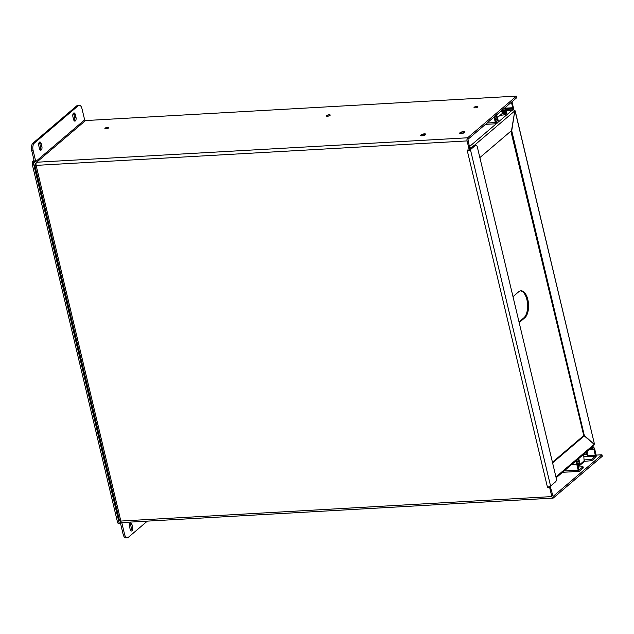 <?xml version="1.0" encoding="UTF-8"?>
<svg xmlns="http://www.w3.org/2000/svg" width="634" height="634" viewBox="0 0 634 634"><rect width="100%" height="100%" fill="white"/><g stroke="black" fill="none" stroke-linecap="round" stroke-linejoin="round"><path stroke-width="0.95" d="M585.737 452.232L586.632 452.66L586.735 453.976L583.882 454.134M578.882 459.27L578.549 458.366M575.529 461.251L578.985 461.053L578.604 459.896A1.926 0.935 -93.2 0 1 578.43 458.778L579.032 461.29L577.836 461.362M587.132 451.368A1.926 0.935 -93.2 0 1 587.456 452.351L587.116 451.376M583.692 454.824L586.933 454.641L586.735 453.976M579.159 460.435L579.785 463.256L579.278 463.43L579.032 461.29M579 459.753L579.325 461.132M586.933 454.641L587.837 456.385L588.209 455.957L587.678 453.722M587.837 456.385L583.819 456.615M577.281 463.541L579.278 463.43M587.686 453.778L588.209 455.957M591.268 447.834L593.733 447.699A1.926 0.935 86.8 0 1 594.676 448.904L596.103 454.879A1.926 0.935 86.8 0 1 595.691 457.383L591.823 460.672L584.088 461.362M571.757 464.468L576.75 464.191A1.926 0.935 86.8 0 1 577.162 461.687L577.788 461.156L578.065 462.337L577.305 463.716L579.048 470.095L583.018 466.759L583.304 467.94L579.436 471.236A1.926 0.935 -93.2 0 1 579.119 471.371A1.926 0.935 -93.2 0 1 578.176 470.166L564.141 470.959M588.986 449.783L593.075 449.546L593.804 448.975L594.121 449.379L595.405 456.195L591.546 459.491L591.823 460.672M593.733 447.699A1.926 0.935 86.8 0 0 593.416 447.834L592.79 448.365L593.075 449.546M576.75 464.191L578.176 470.166M583.018 466.759L578.097 467.036M578.62 463.462L578.763 465.443A1.926 1.577 49.6 0 1 578.049 466.854M578.287 466.695L583.645 462.123A1.926 1.577 -130.4 0 0 584.128 460.878L583.652 454.324M584.057 459.967L584.405 461.092M584.12 459.912L591.546 459.491M577.59 464.92L577.495 463.525M590.492 448.5L592.79 448.365M577.788 461.156L575.49 461.29M501.724 111.536L505.108 111.346L505.599 112.495L505.029 113.454A2.235 0.674 166.6 0 1 503.848 113.692L501.716 113.946M497.833 119.58L497.531 117.805L497.833 119.58M500.06 115.348L504.133 114.881A2.235 0.674 -13.4 0 0 505.314 114.635L506.511 113.018L505.663 108.311L504.196 108.39M511.424 102.233L512.732 107.732L511.971 109.111L512.248 110.292L505.948 110.649L506.336 111.846A1.926 0.935 -93.2 0 1 506.511 113.018M498.118 120.769L497.833 120.412A1.926 0.935 -93.2 0 1 497.484 119.39L497.278 118.082L494.995 118.209M497.714 118.566L497.531 117.805M505.108 111.346L504.981 110.641L501.446 110.847M504.014 108.549L505.663 108.311M504.957 108.493L504.981 110.641M497.373 117.132L496.731 115.784L497.278 118.082M496.905 115.364L495.954 115.42M494.94 117.979L497.214 117.853L496.533 116.101L495.059 116.18M495.891 121.958L496.961 121.902L496.232 122.481L495.915 122.069L494.607 116.569M494.052 117.044L495.36 122.544A1.926 0.935 86.8 0 0 496.303 123.749A1.926 0.935 86.8 0 0 496.62 123.614L497.246 123.083L496.961 121.902M511.979 101.757L513.286 107.257A1.926 0.935 86.8 0 1 512.874 109.761L512.248 110.292M497.476 117.552L502.453 113.312L501.415 110.768M505.797 109.46L511.971 109.111M422.062 135.811A2.631 0.792 166.6 0 1 420.651 135.446A2.631 0.792 166.6 0 1 423.029 134.067A2.631 0.792 166.6 0 1 425.771 134.226A2.631 0.792 166.6 0 1 424.637 135.208A2.631 0.792 166.6 0 1 422.062 135.811M461.124 133.6A2.631 0.792 166.6 0 1 459.713 133.235A2.631 0.792 166.6 0 1 462.083 131.848A2.631 0.792 166.6 0 1 464.825 132.015A2.631 0.792 166.6 0 1 463.7 132.989A2.631 0.792 166.6 0 1 461.124 133.6M34.822 165.038L119.557 520.712A2.417 0.729 -13.4 0 0 120.848 521.045L551.826 496.588L549.678 487.586L547.57 487.704L547.419 487.078A2.417 0.729 -13.4 0 0 550.581 486.064L555.622 481.769A2.798 1.355 86.8 0 0 556.224 478.139L477.315 146.914A2.798 1.355 86.8 0 0 475.936 145.154A2.798 1.355 86.8 0 0 475.476 145.352L470.436 149.648A2.417 0.729 166.6 0 1 467.274 150.67L467.131 150.044L469.239 149.925L467.092 140.922A2.417 1.173 -93.2 0 1 467.615 137.784L36.637 162.241A2.417 1.173 86.8 0 0 36.122 165.379A2.417 0.729 166.6 0 1 34.822 165.038A2.417 0.729 166.6 0 1 35.06 164.602L36.011 163.786M547.57 487.704L548.275 487.11L550.383 486.983L549.678 487.586M551.826 496.588A2.417 1.173 86.8 0 0 553.014 498.11A2.417 1.173 86.8 0 0 553.411 497.936L602.3 456.266L601.943 454.768L553.054 496.438L550.383 486.983M467.092 140.922L36.122 165.379L120.848 521.045A2.417 1.173 86.8 0 0 122.037 522.567A0.808 0.658 49.6 0 0 121.91 523.177L122.679 522.527M469.239 149.925L469.937 149.331L467.971 139.274L516.853 97.604L516.496 96.106L467.615 137.784M469.865 149.022L474.074 145.44L475.476 145.352M468.542 149.965L467.963 149.996M547.419 487.078L467.274 150.67L467.979 150.068M596.15 455.101L601.943 454.768M516.496 96.106L85.527 120.563L36.637 162.241A0.808 0.658 -130.4 0 1 35.758 161.527L84.647 119.858A0.808 0.658 -130.4 0 0 85.527 120.563M105.965 128.813A1.981 0.602 166.6 0 1 104.903 128.536A1.981 0.602 166.6 0 1 106.686 127.497A1.981 0.602 166.6 0 1 108.755 127.624A1.981 0.602 166.6 0 1 107.899 128.361A1.981 0.602 166.6 0 1 105.965 128.813M327.437 116.244A1.981 0.602 166.6 0 1 326.375 115.967A1.981 0.602 166.6 0 1 328.158 114.928A1.981 0.602 166.6 0 1 330.227 115.055A1.981 0.602 166.6 0 1 329.371 115.792A1.981 0.602 166.6 0 1 327.437 116.244M461.473 133.298A1.823 0.555 166.6 0 1 460.498 133.045A1.823 0.555 166.6 0 1 462.138 132.086A1.823 0.555 166.6 0 1 464.04 132.197A1.823 0.555 166.6 0 1 463.256 132.878A1.823 0.555 166.6 0 1 461.473 133.298M422.418 135.517A1.823 0.555 166.6 0 1 421.436 135.264A1.823 0.555 166.6 0 1 423.084 134.305A1.823 0.555 166.6 0 1 424.986 134.416A1.823 0.555 166.6 0 1 424.201 135.097A1.823 0.555 166.6 0 1 422.418 135.517M476.808 106.401A1.981 0.602 166.6 0 1 477.877 106.67A1.981 0.602 166.6 0 1 476.086 107.717A1.981 0.602 166.6 0 1 474.018 107.59A1.981 0.602 166.6 0 1 474.874 106.853A1.981 0.602 166.6 0 1 476.808 106.401M36.043 163.572A2.417 1.981 49.6 0 1 34.347 161.615L31.7 150.488L33.103 150.409A5.595 2.718 -93.2 0 1 34.307 143.141L78.323 105.624A5.595 2.718 -93.2 0 1 79.242 105.228A5.595 2.718 -93.2 0 1 81.992 108.739L84.647 119.858M475.936 145.154L474.533 145.234A2.798 1.355 86.8 0 0 474.074 145.44M147.342 521.132L128.234 537.41A5.595 2.718 -93.2 0 1 127.315 537.814L125.912 537.894A5.595 2.718 -93.2 0 1 123.154 534.383L120.508 523.256A2.417 1.981 49.6 0 1 120.951 521.394M132.585 527.171L131.967 524.58A2.798 1.355 86.8 0 0 130.596 522.828A2.798 1.355 86.8 0 0 129.534 526.656L130.152 529.247A2.798 1.355 86.8 0 0 131.531 531.007A2.798 1.355 86.8 0 0 132.585 527.171L131.183 527.25L130.564 524.659A2.798 1.355 86.8 0 0 129.915 523.272M127.315 537.814A5.595 2.718 -93.2 0 1 124.565 534.303L121.91 523.177M130.802 530.642A2.798 1.355 86.8 0 0 131.183 527.25M33.103 150.409L35.758 161.527M75.969 117.282L75.351 114.683A2.798 1.355 86.8 0 0 73.972 112.931A2.798 1.355 86.8 0 0 72.918 116.759L73.536 119.358A2.798 1.355 86.8 0 0 74.907 121.11A2.798 1.355 86.8 0 0 75.969 117.282L74.566 117.361L73.948 114.762A2.798 1.355 86.8 0 0 73.298 113.375M39.427 148.427A2.798 1.355 86.8 0 0 40.806 150.179A2.798 1.355 86.8 0 0 41.868 146.351L41.25 143.76A2.798 1.355 86.8 0 0 39.871 142A2.798 1.355 86.8 0 0 38.809 145.836L39.427 148.427M79.242 105.228L77.831 105.307A5.595 2.718 86.8 0 0 76.912 105.704L78.323 105.624M74.186 120.745A2.798 1.355 86.8 0 0 74.566 117.361M40.077 149.814A2.798 1.355 86.8 0 0 40.457 146.43L39.839 143.839A2.798 1.355 86.8 0 0 39.189 142.444M31.7 150.488A5.595 2.718 -93.2 0 1 32.897 143.221L76.912 105.704M120.579 523.573A2.798 1.355 -93.2 0 1 120.254 523.676A2.798 1.355 -93.2 0 1 118.875 521.925L33.784 164.753A2.798 1.355 -93.2 0 1 34.26 161.25M34.038 160.299L32.984 161.202A2.798 1.355 86.8 0 0 32.382 164.832L117.472 522.004A2.798 1.355 86.8 0 0 118.843 523.755L120.254 523.676M583.835 435.915L510.869 131.159M514.745 111.093L511.733 130.778L511.281 130.81M514.229 110.364L515.07 110.887L594.399 443.903L515.157 110.823L514.063 111.013M583.383 435.534L584.318 435.479L593.757 443.951M469.651 148.118A0.539 0.444 49.6 0 1 469.857 148.451L469.968 148.935M470.753 148.261A1.609 1.323 -130.4 0 0 469.39 147.009M584.318 435.479L511.733 130.778M552.444 462.265L583.312 435.946L584.255 435.891L594.209 444.331L593.258 445.821M552.586 462.883L584.255 435.891M474.494 145.241L514.776 110.902L513.112 109.413M514.776 110.902L511.519 130.604L479.859 157.597M513.199 109.278L513.595 109.579M512.985 296.649L518.652 291.822A13.988 6.792 -93.2 0 1 520.95 290.824A13.988 6.792 -93.2 0 1 528.28 301.958A13.988 6.792 -93.2 0 1 524.833 317.761L519.167 322.587M519.016 321.969L523.898 317.808A13.988 6.792 86.8 0 0 527.409 302.481A13.988 6.792 86.8 0 0 520.482 290.887M475.04 107.867A1.751 0.531 166.6 0 1 474.264 107.622A1.751 0.531 166.6 0 1 475.017 106.972A1.751 0.531 166.6 0 1 476.728 106.567A1.751 0.531 166.6 0 1 477.671 106.813A1.751 0.531 166.6 0 1 477.093 107.384M327.39 116.252A1.751 0.531 166.6 0 1 326.621 115.998A1.751 0.531 166.6 0 1 327.374 115.348A1.751 0.531 166.6 0 1 329.078 114.944A1.751 0.531 166.6 0 1 330.021 115.19A1.751 0.531 166.6 0 1 329.442 115.76M105.918 128.821A1.751 0.531 166.6 0 1 105.149 128.567A1.751 0.531 166.6 0 1 105.894 127.917A1.751 0.531 166.6 0 1 107.606 127.513A1.751 0.531 166.6 0 1 108.549 127.759A1.751 0.531 166.6 0 1 107.97 128.33M586.632 452.66L585.539 452.724M577.019 459.983L578.604 459.896M579.016 461.172L579.531 463.351M584.128 460.878L578.763 465.443M583.835 456.852L595.405 456.195M593.218 449.427L594.121 449.379M595.548 455.355L588.336 455.767M591.118 447.969L593.416 447.834M577.162 461.687L574.864 461.821M502.096 113.621L505.029 113.454M503.848 113.692L504.133 114.881M502.199 112.693L505.599 112.495M497.484 119.39L495.305 119.509M505.924 110.57L505.409 108.39M497.262 118.019L497.833 120.412M495.36 122.544L487.039 123.02M512.732 107.732L504.418 108.208M512.597 108.58L505.742 108.969M550.581 486.064L470.436 149.648M124.565 534.303L123.154 534.383M131.967 524.58L130.564 524.659M34.307 143.141L32.897 143.221M75.351 114.683L73.948 114.762M41.868 146.351L40.457 146.43M39.839 143.839L41.25 143.76M33.784 164.753L32.382 164.832M117.472 522.004L118.875 521.925M32.984 161.202L34.236 161.131M594.209 444.331L555.939 476.95M512.058 110.3L497.214 122.956M496.279 123.749L469.319 146.731M523.898 317.808L524.833 317.761M562.556 472.314L579.119 471.371M495.661 121.023L498.261 120.88M498.269 120.872L497.936 119.469M485.454 124.367L496.303 123.749M553.014 498.11L122.037 522.567M556.137 477.782L593.828 445.654"/></g></svg>
